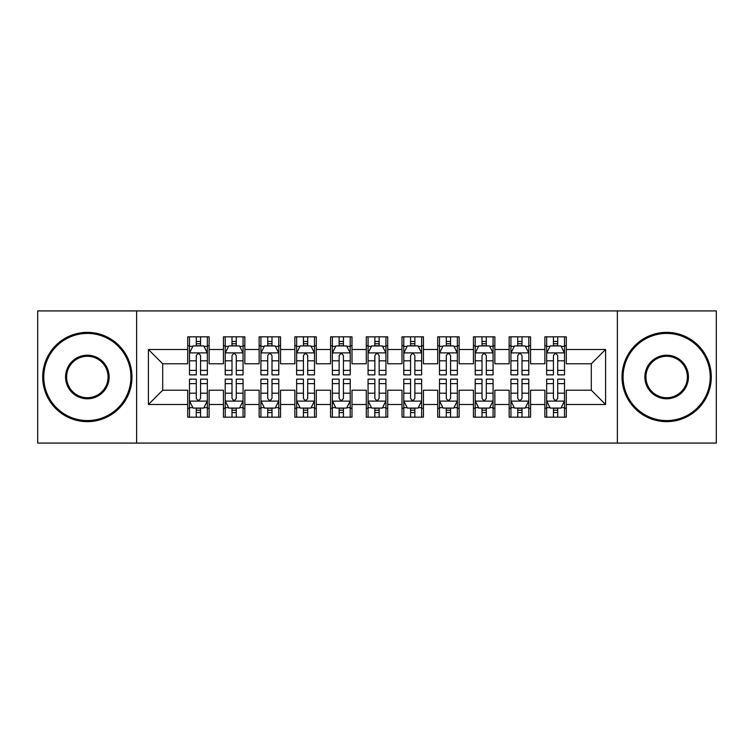 <?xml version="1.0" encoding="UTF-8"?>
<svg xmlns="http://www.w3.org/2000/svg" width="754" height="754" viewBox="0 0 754 754"><rect width="100%" height="100%" fill="white"/><g stroke="black" fill="none" stroke-linecap="round" stroke-linejoin="round"><path stroke-width="1.13" d="M617.366 443.079L716.3 443.079L716.3 310.921L617.366 310.921L617.366 443.079L136.634 443.079L136.634 310.921L37.7 310.921L37.7 443.079L136.634 443.079M617.366 310.921L136.634 310.921M148.415 404.502L148.415 349.498L187.708 349.498L187.708 363.786L162.704 363.786L162.704 390.214L148.415 404.502L187.708 404.502L187.708 417.179L209.131 417.179L209.131 404.502L223.42 404.502L223.42 417.179L244.852 417.179L244.852 404.502L259.14 404.502L259.14 417.179L280.563 417.179L280.563 404.502L294.852 404.502L294.852 417.179L316.284 417.179L316.284 404.502L330.572 404.502L330.572 417.179L351.995 417.179L351.995 404.502L366.284 404.502L366.284 417.179L387.716 417.179L387.716 404.502L402.005 404.502L402.005 417.179L423.428 417.179L423.428 404.502L437.716 404.502L437.716 417.179L459.148 417.179L459.148 404.502L473.437 404.502L473.437 417.179L494.86 417.179L494.86 404.502L509.148 404.502L509.148 417.179L530.58 417.179L530.58 404.502L544.869 404.502L544.869 417.179L566.292 417.179L566.292 390.214L591.296 390.214L591.296 363.786L566.292 363.786L566.292 349.498L605.585 349.498L605.585 404.502L566.292 404.502M566.292 349.498L566.292 336.821L544.869 336.821L544.869 349.498L530.58 349.498L530.58 336.821L509.148 336.821L509.148 349.498L494.86 349.498L494.86 336.821L473.437 336.821L473.437 349.498L459.148 349.498L459.148 336.821L437.716 336.821L437.716 349.498L423.428 349.498L423.428 336.821L402.005 336.821L402.005 349.498L387.716 349.498L387.716 336.821L366.284 336.821L366.284 349.498L351.995 349.498L351.995 336.821L330.572 336.821L330.572 349.498L316.284 349.498L316.284 336.821L294.852 336.821L294.852 349.498L280.563 349.498L280.563 336.821L259.14 336.821L259.14 349.498L244.852 349.498L244.852 336.821L223.42 336.821L223.42 349.498L209.131 349.498L209.131 336.821L187.708 336.821L187.708 349.498M530.58 404.502L530.58 390.214L544.869 390.214L544.869 404.502M605.585 349.498L591.296 363.786M494.86 404.502L494.86 390.214L509.148 390.214L509.148 404.502M544.869 349.498L544.869 363.786L530.58 363.786L530.58 349.498M459.148 404.502L459.148 390.214L473.437 390.214L473.437 404.502M509.148 349.498L509.148 363.786L494.86 363.786L494.86 349.498M423.428 404.502L423.428 390.214L437.716 390.214L437.716 404.502M473.437 349.498L473.437 363.786L459.148 363.786L459.148 349.498M387.716 404.502L387.716 390.214L402.005 390.214L402.005 404.502M437.716 349.498L437.716 363.786L423.428 363.786L423.428 349.498M351.995 404.502L351.995 390.214L366.284 390.214L366.284 404.502M402.005 349.498L402.005 363.786L387.716 363.786L387.716 349.498M316.284 404.502L316.284 390.214L330.572 390.214L330.572 404.502M366.284 349.498L366.284 363.786L351.995 363.786L351.995 349.498M280.563 404.502L280.563 390.214L294.852 390.214L294.852 404.502M330.572 349.498L330.572 363.786L316.284 363.786L316.284 349.498M244.852 404.502L244.852 390.214L259.14 390.214L259.14 404.502M294.852 349.498L294.852 363.786L280.563 363.786L280.563 349.498M209.131 404.502L209.131 390.214L223.42 390.214L223.42 404.502M259.14 349.498L259.14 363.786L244.852 363.786L244.852 349.498M162.704 390.214L187.708 390.214L187.708 404.502M223.42 349.498L223.42 363.786L209.131 363.786L209.131 349.498M544.869 345.747L546.65 345.747M564.51 345.747L566.292 345.747M509.148 345.747L510.939 345.747M528.79 345.747L530.58 345.747M473.437 345.747L475.218 345.747M493.078 345.747L494.86 345.747M437.716 345.747L439.507 345.747M457.358 345.747L459.148 345.747M402.005 345.747L403.786 345.747M421.646 345.747L423.428 345.747M366.284 345.747L368.075 345.747M385.925 345.747L387.716 345.747M330.572 345.747L332.354 345.747M350.214 345.747L351.995 345.747M294.852 345.747L296.642 345.747M314.493 345.747L316.284 345.747M259.14 345.747L260.922 345.747M278.782 345.747L280.563 345.747M223.42 345.747L225.21 345.747M243.061 345.747L244.852 345.747M187.708 345.747L189.49 345.747M207.35 345.747L209.131 345.747M187.708 408.253L189.49 408.253M207.35 408.253L209.131 408.253M223.42 408.253L225.21 408.253M243.061 408.253L244.852 408.253M259.14 408.253L260.922 408.253M278.782 408.253L280.563 408.253M294.852 408.253L296.642 408.253M314.493 408.253L316.284 408.253M330.572 408.253L332.354 408.253M350.214 408.253L351.995 408.253M366.284 408.253L368.075 408.253M385.925 408.253L387.716 408.253M402.005 408.253L403.786 408.253M421.646 408.253L423.428 408.253M437.716 408.253L439.507 408.253M457.358 408.253L459.148 408.253M473.437 408.253L475.218 408.253M493.078 408.253L494.86 408.253M509.148 408.253L510.939 408.253M528.79 408.253L530.58 408.253M544.869 408.253L546.65 408.253M564.51 408.253L566.292 408.253M148.415 349.498L162.704 363.786M591.296 390.214L605.585 404.502M200.564 341.458L196.276 341.458M207.35 370.384L200.564 370.384L200.564 374.861L207.35 374.861L207.35 353.07L203.778 345.926L193.062 345.926L189.49 353.07L189.49 374.861L196.276 374.861L196.276 370.384L189.49 370.384M189.49 353.07L189.49 336.821M207.35 353.07L207.35 336.821M196.276 345.926L196.276 336.821M200.564 336.821L200.564 345.926M200.564 370.384L200.564 355.747C199.141 352.995 197.708 352.995 196.276 355.747L196.276 370.384M200.564 345.747L196.276 345.747M196.276 412.542L200.564 412.542M189.49 383.616L196.276 383.616L196.276 379.139L189.49 379.139L189.49 400.93L193.062 408.074L203.778 408.074L207.35 400.93L207.35 379.139L200.564 379.139L200.564 383.616L207.35 383.616M207.35 400.93L207.35 417.179M189.49 400.93L189.49 417.179M200.564 408.074L200.564 417.179M196.276 417.179L196.276 408.074M196.276 383.616L196.276 398.253C197.708 401.005 199.131 401.005 200.564 398.253L200.564 383.616M196.276 408.253L200.564 408.253M236.275 341.458L231.996 341.458M243.061 370.384L236.275 370.384L236.275 374.861L243.061 374.861L243.061 353.07L239.499 345.926L228.782 345.926L225.21 353.07L225.21 374.861L231.996 374.861L231.996 370.384L225.21 370.384M225.21 353.07L225.21 336.821M243.061 353.07L243.061 336.821M231.996 345.926L231.996 336.821M236.275 336.821L236.275 345.926M236.275 370.384L236.275 355.747C234.852 352.995 233.429 352.995 231.996 355.747L231.996 370.384M236.275 345.747L231.996 345.747M271.996 341.458L267.708 341.458M278.782 370.384L271.996 370.384L271.996 374.861L278.782 374.861L278.782 353.07L275.21 345.926L264.494 345.926L260.922 353.07L260.922 374.861L267.708 374.861L267.708 370.384L260.922 370.384M260.922 353.07L260.922 336.821M278.782 353.07L278.782 336.821M267.708 345.926L267.708 336.821M271.996 336.821L271.996 345.926M271.996 370.384L271.996 355.747C270.573 352.995 269.14 352.995 267.708 355.747L267.708 370.384M271.996 345.747L267.708 345.747M231.996 412.542L236.275 412.542M225.21 383.616L231.996 383.616L231.996 379.139L225.21 379.139L225.21 400.93L228.782 408.074L239.499 408.074L243.061 400.93L243.061 379.139L236.275 379.139L236.275 383.616L243.061 383.616M243.061 400.93L243.061 417.179M225.21 400.93L225.21 417.179M236.275 408.074L236.275 417.179M231.996 417.179L231.996 408.074M231.996 383.616L231.996 398.253C233.42 401.005 234.852 401.005 236.275 398.253L236.275 383.616M231.996 408.253L236.275 408.253M267.708 412.542L271.996 412.542M260.922 383.616L267.708 383.616L267.708 379.139L260.922 379.139L260.922 400.93L264.494 408.074L275.21 408.074L278.782 400.93L278.782 379.139L271.996 379.139L271.996 383.616L278.782 383.616M278.782 400.93L278.782 417.179M260.922 400.93L260.922 417.179M271.996 408.074L271.996 417.179M267.708 417.179L267.708 408.074M267.708 383.616L267.708 398.253C269.14 401.005 270.563 401.005 271.996 398.253L271.996 383.616M267.708 408.253L271.996 408.253M87.341 420.572A43.572 43.572 0 0 0 130.923 377A43.572 43.572 0 0 0 87.341 333.428A43.572 43.572 0 0 0 43.77 377A43.572 43.572 0 0 0 87.341 420.572M87.341 332.354A44.646 44.646 0 0 1 131.988 377A44.646 44.646 0 0 1 87.341 421.646A44.646 44.646 0 0 1 42.705 377A44.646 44.646 0 0 1 87.341 332.354M87.341 398.791A21.791 21.791 0 0 1 65.56 377A21.791 21.791 0 0 1 87.341 355.209A21.791 21.791 0 0 1 109.132 377A21.791 21.791 0 0 1 87.341 398.791M87.341 356.284A20.716 20.716 0 0 0 66.625 377A20.716 20.716 0 0 0 87.341 397.716A20.716 20.716 0 0 0 108.058 377A20.716 20.716 0 0 0 87.341 356.284M666.659 420.572A43.572 43.572 0 0 0 710.23 377A43.572 43.572 0 0 0 666.659 333.428A43.572 43.572 0 0 0 623.077 377A43.572 43.572 0 0 0 666.659 420.572M666.659 332.354A44.646 44.646 0 0 1 711.295 377A44.646 44.646 0 0 1 666.659 421.646A44.646 44.646 0 0 1 622.012 377A44.646 44.646 0 0 1 666.659 332.354M666.659 398.791A21.791 21.791 0 0 1 644.868 377A21.791 21.791 0 0 1 666.659 355.209A21.791 21.791 0 0 1 688.44 377A21.791 21.791 0 0 1 666.659 398.791M666.659 356.284A20.716 20.716 0 0 0 645.942 377A20.716 20.716 0 0 0 666.659 397.716A20.716 20.716 0 0 0 687.375 377A20.716 20.716 0 0 0 666.659 356.284M307.707 341.458L303.428 341.458M314.493 370.384L307.707 370.384L307.707 374.861L314.493 374.861L314.493 353.07L310.921 345.926L300.215 345.926L296.642 353.07L296.642 374.861L303.428 374.861L303.428 370.384L296.642 370.384M296.642 353.07L296.642 336.821M314.493 353.07L314.493 336.821M303.428 345.926L303.428 336.821M307.707 336.821L307.707 345.926M307.707 370.384L307.707 355.747C306.284 352.995 304.852 352.995 303.428 355.747L303.428 370.384M307.707 345.747L303.428 345.747M343.428 341.458L339.14 341.458M350.214 370.384L343.428 370.384L343.428 374.861L350.214 374.861L350.214 353.07L346.642 345.926L335.926 345.926L332.354 353.07L332.354 374.861L339.14 374.861L339.14 370.384L332.354 370.384M332.354 353.07L332.354 336.821M350.214 353.07L350.214 336.821M339.14 345.926L339.14 336.821M343.428 336.821L343.428 345.926M343.428 370.384L343.428 355.747C342.005 352.995 340.572 352.995 339.14 355.747L339.14 370.384M343.428 345.747L339.14 345.747M303.428 412.542L307.707 412.542M296.642 383.616L303.428 383.616L303.428 379.139L296.642 379.139L296.642 400.93L300.215 408.074L310.921 408.074L314.493 400.93L314.493 379.139L307.707 379.139L307.707 383.616L314.493 383.616M314.493 400.93L314.493 417.179M296.642 400.93L296.642 417.179M307.707 408.074L307.707 417.179M303.428 417.179L303.428 408.074M303.428 383.616L303.428 398.253C304.852 401.005 306.284 401.005 307.707 398.253L307.707 383.616M303.428 408.253L307.707 408.253M339.14 412.542L343.428 412.542M332.354 383.616L339.14 383.616L339.14 379.139L332.354 379.139L332.354 400.93L335.926 408.074L346.642 408.074L350.214 400.93L350.214 379.139L343.428 379.139L343.428 383.616L350.214 383.616M350.214 400.93L350.214 417.179M332.354 400.93L332.354 417.179M343.428 408.074L343.428 417.179M339.14 417.179L339.14 408.074M339.14 383.616L339.14 398.253C340.572 401.005 341.996 401.005 343.428 398.253L343.428 383.616M339.14 408.253L343.428 408.253M379.139 341.458L374.861 341.458M385.925 370.384L379.139 370.384L379.139 374.861L385.925 374.861L385.925 353.07L382.353 345.926L371.647 345.926L368.075 353.07L368.075 374.861L374.861 374.861L374.861 370.384L368.075 370.384M368.075 353.07L368.075 336.821M385.925 353.07L385.925 336.821M374.861 345.926L374.861 336.821M379.139 336.821L379.139 345.926M379.139 370.384L379.139 355.747C377.716 352.995 376.284 352.995 374.861 355.747L374.861 370.384M379.139 345.747L374.861 345.747M374.861 412.542L379.139 412.542M368.075 383.616L374.861 383.616L374.861 379.139L368.075 379.139L368.075 400.93L371.647 408.074L382.353 408.074L385.925 400.93L385.925 379.139L379.139 379.139L379.139 383.616L385.925 383.616M385.925 400.93L385.925 417.179M368.075 400.93L368.075 417.179M379.139 408.074L379.139 417.179M374.861 417.179L374.861 408.074M374.861 383.616L374.861 398.253C376.284 401.005 377.716 401.005 379.139 398.253L379.139 383.616M374.861 408.253L379.139 408.253M414.86 341.458L410.572 341.458M421.646 370.384L414.86 370.384L414.86 374.861L421.646 374.861L421.646 353.07L418.074 345.926L407.358 345.926L403.786 353.07L403.786 374.861L410.572 374.861L410.572 370.384L403.786 370.384M403.786 353.07L403.786 336.821M421.646 353.07L421.646 336.821M410.572 345.926L410.572 336.821M414.86 336.821L414.86 345.926M414.86 370.384L414.86 355.747C413.428 352.995 412.004 352.995 410.572 355.747L410.572 370.384M414.86 345.747L410.572 345.747M410.572 412.542L414.86 412.542M403.786 383.616L410.572 383.616L410.572 379.139L403.786 379.139L403.786 400.93L407.358 408.074L418.074 408.074L421.646 400.93L421.646 379.139L414.86 379.139L414.86 383.616L421.646 383.616M421.646 400.93L421.646 417.179M403.786 400.93L403.786 417.179M414.86 408.074L414.86 417.179M410.572 417.179L410.572 408.074M410.572 383.616L410.572 398.253C411.995 401.005 413.428 401.005 414.86 398.253L414.86 383.616M410.572 408.253L414.86 408.253M450.572 341.458L446.293 341.458M457.358 370.384L450.572 370.384L450.572 374.861L457.358 374.861L457.358 353.07L453.785 345.926L443.079 345.926L439.507 353.07L439.507 374.861L446.293 374.861L446.293 370.384L439.507 370.384M439.507 353.07L439.507 336.821M457.358 353.07L457.358 336.821M446.293 345.926L446.293 336.821M450.572 336.821L450.572 345.926M450.572 370.384L450.572 355.747C449.148 352.995 447.716 352.995 446.293 355.747L446.293 370.384M450.572 345.747L446.293 345.747M446.293 412.542L450.572 412.542M439.507 383.616L446.293 383.616L446.293 379.139L439.507 379.139L439.507 400.93L443.079 408.074L453.785 408.074L457.358 400.93L457.358 379.139L450.572 379.139L450.572 383.616L457.358 383.616M457.358 400.93L457.358 417.179M439.507 400.93L439.507 417.179M450.572 408.074L450.572 417.179M446.293 417.179L446.293 408.074M446.293 383.616L446.293 398.253C447.716 401.005 449.148 401.005 450.572 398.253L450.572 383.616M446.293 408.253L450.572 408.253M486.292 341.458L482.004 341.458M493.078 370.384L486.292 370.384L486.292 374.861L493.078 374.861L493.078 353.07L489.506 345.926L478.79 345.926L475.218 353.07L475.218 374.861L482.004 374.861L482.004 370.384L475.218 370.384M475.218 353.07L475.218 336.821M493.078 353.07L493.078 336.821M482.004 345.926L482.004 336.821M486.292 336.821L486.292 345.926M486.292 370.384L486.292 355.747C484.86 352.995 483.437 352.995 482.004 355.747L482.004 370.384M486.292 345.747L482.004 345.747M482.004 412.542L486.292 412.542M475.218 383.616L482.004 383.616L482.004 379.139L475.218 379.139L475.218 400.93L478.79 408.074L489.506 408.074L493.078 400.93L493.078 379.139L486.292 379.139L486.292 383.616L493.078 383.616M493.078 400.93L493.078 417.179M475.218 400.93L475.218 417.179M486.292 408.074L486.292 417.179M482.004 417.179L482.004 408.074M482.004 383.616L482.004 398.253C483.427 401.005 484.86 401.005 486.292 398.253L486.292 383.616M482.004 408.253L486.292 408.253M522.004 341.458L517.725 341.458M528.79 370.384L522.004 370.384L522.004 374.861L528.79 374.861L528.79 353.07L525.218 345.926L514.501 345.926L510.939 353.07L510.939 374.861L517.725 374.861L517.725 370.384L510.939 370.384M510.939 353.07L510.939 336.821M528.79 353.07L528.79 336.821M517.725 345.926L517.725 336.821M522.004 336.821L522.004 345.926M522.004 370.384L522.004 355.747C520.58 352.995 519.148 352.995 517.725 355.747L517.725 370.384M522.004 345.747L517.725 345.747M517.725 412.542L522.004 412.542M510.939 383.616L517.725 383.616L517.725 379.139L510.939 379.139L510.939 400.93L514.501 408.074L525.218 408.074L528.79 400.93L528.79 379.139L522.004 379.139L522.004 383.616L528.79 383.616M528.79 400.93L528.79 417.179M510.939 400.93L510.939 417.179M522.004 408.074L522.004 417.179M517.725 417.179L517.725 408.074M517.725 383.616L517.725 398.253C519.148 401.005 520.571 401.005 522.004 398.253L522.004 383.616M517.725 408.253L522.004 408.253M557.724 341.458L553.436 341.458M564.51 370.384L557.724 370.384L557.724 374.861L564.51 374.861L564.51 353.07L560.938 345.926L550.222 345.926L546.65 353.07L546.65 374.861L553.436 374.861L553.436 370.384L546.65 370.384M546.65 353.07L546.65 336.821M564.51 353.07L564.51 336.821M553.436 345.926L553.436 336.821M557.724 336.821L557.724 345.926M557.724 370.384L557.724 355.747C556.292 352.995 554.869 352.995 553.436 355.747L553.436 370.384M557.724 345.747L553.436 345.747M553.436 412.542L557.724 412.542M546.65 383.616L553.436 383.616L553.436 379.139L546.65 379.139L546.65 400.93L550.222 408.074L560.938 408.074L564.51 400.93L564.51 379.139L557.724 379.139L557.724 383.616L564.51 383.616M564.51 400.93L564.51 417.179M546.65 400.93L546.65 417.179M557.724 408.074L557.724 417.179M553.436 417.179L553.436 408.074M553.436 383.616L553.436 398.253C554.859 401.005 556.292 401.005 557.724 398.253L557.724 383.616M553.436 408.253L557.724 408.253M207.265 352.891L189.584 352.891M189.49 346.359L192.845 346.359M203.995 346.359L207.35 346.359M196.276 360.808L189.49 360.808M207.35 360.808L200.564 360.808M200.564 343.739L196.276 343.739M189.584 401.109L207.265 401.109M207.35 407.641L203.995 407.641M192.845 407.641L189.49 407.641M200.564 393.192L207.35 393.192M189.49 393.192L196.276 393.192M196.276 410.261L200.564 410.261M242.977 352.891L225.295 352.891M225.21 346.359L228.566 346.359M239.706 346.359L243.061 346.359M231.996 360.808L225.21 360.808M243.061 360.808L236.275 360.808M236.275 343.739L231.996 343.739M278.688 352.891L261.016 352.891M260.922 346.359L264.277 346.359M275.427 346.359L278.782 346.359M267.708 360.808L260.922 360.808M278.782 360.808L271.996 360.808M271.996 343.739L267.708 343.739M225.295 401.109L242.977 401.109M243.061 407.641L239.706 407.641M228.566 407.641L225.21 407.641M236.275 393.192L243.061 393.192M225.21 393.192L231.996 393.192M231.996 410.261L236.275 410.261M261.016 401.109L278.688 401.109M278.782 407.641L275.427 407.641M264.277 407.641L260.922 407.641M271.996 393.192L278.782 393.192M260.922 393.192L267.708 393.192M267.708 410.261L271.996 410.261M314.409 352.891L296.727 352.891M296.642 346.359L299.998 346.359M311.138 346.359L314.493 346.359M303.428 360.808L296.642 360.808M314.493 360.808L307.707 360.808M307.707 343.739L303.428 343.739M350.12 352.891L332.448 352.891M332.354 346.359L335.709 346.359M346.859 346.359L350.214 346.359M339.14 360.808L332.354 360.808M350.214 360.808L343.428 360.808M343.428 343.739L339.14 343.739M296.727 401.109L314.409 401.109M314.493 407.641L311.138 407.641M299.998 407.641L296.642 407.641M307.707 393.192L314.493 393.192M296.642 393.192L303.428 393.192M303.428 410.261L307.707 410.261M332.448 401.109L350.12 401.109M350.214 407.641L346.859 407.641M335.709 407.641L332.354 407.641M343.428 393.192L350.214 393.192M332.354 393.192L339.14 393.192M339.14 410.261L343.428 410.261M385.841 352.891L368.159 352.891M368.075 346.359L371.43 346.359M382.57 346.359L385.925 346.359M374.861 360.808L368.075 360.808M385.925 360.808L379.139 360.808M379.139 343.739L374.861 343.739M368.159 401.109L385.841 401.109M385.925 407.641L382.57 407.641M371.43 407.641L368.075 407.641M379.139 393.192L385.925 393.192M368.075 393.192L374.861 393.192M374.861 410.261L379.139 410.261M421.552 352.891L403.88 352.891M403.786 346.359L407.141 346.359M418.291 346.359L421.646 346.359M410.572 360.808L403.786 360.808M421.646 360.808L414.86 360.808M414.86 343.739L410.572 343.739M403.88 401.109L421.552 401.109M421.646 407.641L418.291 407.641M407.141 407.641L403.786 407.641M414.86 393.192L421.646 393.192M403.786 393.192L410.572 393.192M410.572 410.261L414.86 410.261M457.273 352.891L439.591 352.891M439.507 346.359L442.862 346.359M454.002 346.359L457.358 346.359M446.293 360.808L439.507 360.808M457.358 360.808L450.572 360.808M450.572 343.739L446.293 343.739M439.591 401.109L457.273 401.109M457.358 407.641L454.002 407.641M442.862 407.641L439.507 407.641M450.572 393.192L457.358 393.192M439.507 393.192L446.293 393.192M446.293 410.261L450.572 410.261M492.984 352.891L475.312 352.891M475.218 346.359L478.573 346.359M489.723 346.359L493.078 346.359M482.004 360.808L475.218 360.808M493.078 360.808L486.292 360.808M486.292 343.739L482.004 343.739M475.312 401.109L492.984 401.109M493.078 407.641L489.723 407.641M478.573 407.641L475.218 407.641M486.292 393.192L493.078 393.192M475.218 393.192L482.004 393.192M482.004 410.261L486.292 410.261M528.705 352.891L511.024 352.891M510.939 346.359L514.294 346.359M525.434 346.359L528.79 346.359M517.725 360.808L510.939 360.808M528.79 360.808L522.004 360.808M522.004 343.739L517.725 343.739M511.024 401.109L528.705 401.109M528.79 407.641L525.434 407.641M514.294 407.641L510.939 407.641M522.004 393.192L528.79 393.192M510.939 393.192L517.725 393.192M517.725 410.261L522.004 410.261M564.416 352.891L546.735 352.891M546.65 346.359L550.005 346.359M561.155 346.359L564.51 346.359M553.436 360.808L546.65 360.808M564.51 360.808L557.724 360.808M557.724 343.739L553.436 343.739M546.735 401.109L564.416 401.109M564.51 407.641L561.155 407.641M550.005 407.641L546.65 407.641M557.724 393.192L564.51 393.192M546.65 393.192L553.436 393.192M553.436 410.261L557.724 410.261"/></g></svg>
